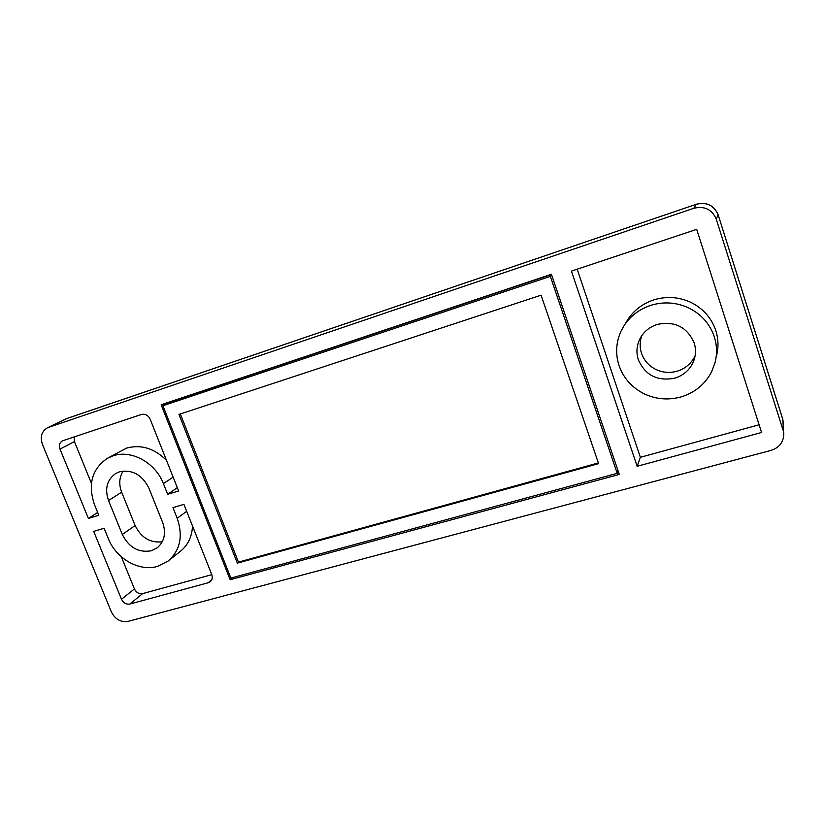 <?xml version="1.0" encoding="UTF-8"?>
<svg xmlns="http://www.w3.org/2000/svg" width="825" height="825" viewBox="0 0 825 825"><rect width="100%" height="100%" fill="white"/><g stroke="black" fill="none" stroke-linecap="round" stroke-linejoin="round"><path stroke-width="1.24" d="M598.373 462.938L238.466 562.103L180.335 413.964M639.581 339.498L640.458 337.817C644.232 331.31 649.811 326.855 657.185 324.442C674.737 320.812 687.07 326.968 694.165 342.901C695.949 348.573 695.929 354.224 694.103 359.865L692.66 363.361C688.834 370.703 682.883 375.633 674.809 378.159C657.453 381.49 645.294 375.354 638.323 359.752C636.147 352.863 636.56 346.108 639.581 339.498M695.166 355.503L692.66 363.361M693.928 357.998C690.102 364.516 684.513 368.909 677.15 371.198C669.539 373.312 662.238 372.622 655.225 369.136C648.522 365.547 643.943 360.247 641.499 353.244C639.612 347.366 639.715 341.498 641.798 335.662M711.573 371.869C704.952 384.378 694.753 392.741 680.976 396.938C668.559 400.321 656.535 399.393 644.913 394.164C632.239 388.018 623.618 378.479 619.039 365.568C615.295 353.904 615.955 342.427 621.029 331.155L624.278 325.328C630.692 315.728 639.571 309.055 650.904 305.312C663.403 301.537 675.675 302.249 687.72 307.457C700.848 313.665 709.717 323.462 714.306 336.827C716.987 345.366 717.234 353.946 715.058 362.567L711.573 371.869M759.113 424.782L640.365 457.308L577.18 269.187M626.412 321.832L627.866 319.45C634.147 310.056 642.83 303.528 653.905 299.857C666.115 296.154 678.088 296.835 689.855 301.909C702.673 307.962 711.325 317.512 715.801 330.567C718.41 338.91 718.658 347.294 716.533 355.73M571.447 271.105L696.702 229.35L761.578 432.496L637.148 466.29L571.447 271.105M88.388 518.43L98.794 515.264L94.545 504.838C87.646 484.502 91.905 469.002 107.322 458.339L113.046 455.823C131.247 449.408 155.523 462.691 163.391 483.615L167.65 494.309L178.623 490.978L150.191 419.265C148.17 415.253 145.231 413.645 141.374 414.47L62.37 440.859C59.565 442.643 58.771 445.397 60.008 449.099L88.388 518.43L97.659 512.469M107.322 458.339L126.565 448.099C140.941 444.201 154.234 448.264 166.454 460.288M177.313 487.678L167.65 494.309M91.431 483.347L74.425 441.602L74.085 436.899M177.189 518.275C183.243 536.044 180.252 550.285 168.218 561L157.606 566.373C139.363 571.931 116.139 558.742 108.333 538.622L104.105 528.258L93.689 531.372L121.492 599.259C123.41 603.003 126.204 604.601 129.865 604.034L208.24 582.749L210.406 581.594C212.293 579.738 212.737 577.387 211.747 574.53L183.923 504.364L172.951 507.643L177.189 518.275L186.667 511.283M192.493 525.958C192.029 536.652 188.028 545.067 180.489 551.224L168.218 561M211.798 574.664L142.653 593.598C139.054 594.165 136.311 592.608 134.434 588.926L121.347 556.803M551.399 274.271L619.297 474.416L230.134 579.717L161.143 404.766L551.399 274.271M232.382 577.655L230.134 579.717M551.708 275.189L550.357 276.375L617.224 473.333L230.856 578.067L162.917 405.725L169.383 402.26L551.482 274.529M618.152 471.034L617.224 473.333M162.917 405.725L550.357 276.375M541.087 295.185L598.62 463.66L237.342 563.124L178.963 414.418L541.087 295.185M238.466 562.103L237.342 563.124M640.365 457.308L637.148 466.29M67.237 418.378L696.29 204.28C706.695 201.816 713.965 205.322 718.101 214.789L716.255 219.151C711.996 209.385 704.498 205.765 693.763 208.292L696.29 204.28L66.753 418.574L47.355 427.845C41.59 431.362 39.961 436.899 42.467 444.448L111.354 611.861C115.18 619.307 120.728 622.483 127.999 621.39L770.983 450.409C778.852 447.862 783.111 442.716 783.75 434.981L782.791 419.286L783.729 433.837M162.278 541.788C150.202 543.128 141.147 537.704 135.125 525.525L121.657 492.185C118.728 484.378 119.212 477.335 123.121 471.044M148.882 488.091L162.68 522.565C166.299 533.156 164.453 541.602 157.142 547.882L151.315 550.77C138.59 552.946 128.927 547.511 122.317 534.487L108.529 500.528C104.558 488.792 106.951 479.789 115.696 473.509L119.491 471.807C132.32 469.301 142.117 474.726 148.882 488.091M716.255 219.151L783.038 430.103M48.489 427.381L693.763 208.292M173.137 477.149L163.391 483.615M74.425 441.602L60.008 449.099M134.434 588.926L121.492 599.259M142.653 593.598L129.865 604.034M211.85 579.542L208.24 582.749M783.533 424.318L782.842 419.585L718.101 214.675C713.965 205.27 706.716 201.785 696.362 204.208M121.657 492.185L108.529 500.528M135.125 525.525L122.317 534.487M694.103 359.865L694.691 357.844M65.649 419.028L47.355 427.845M718.101 214.675L782.791 419.286M624.278 325.328L627.866 319.45"/></g></svg>
